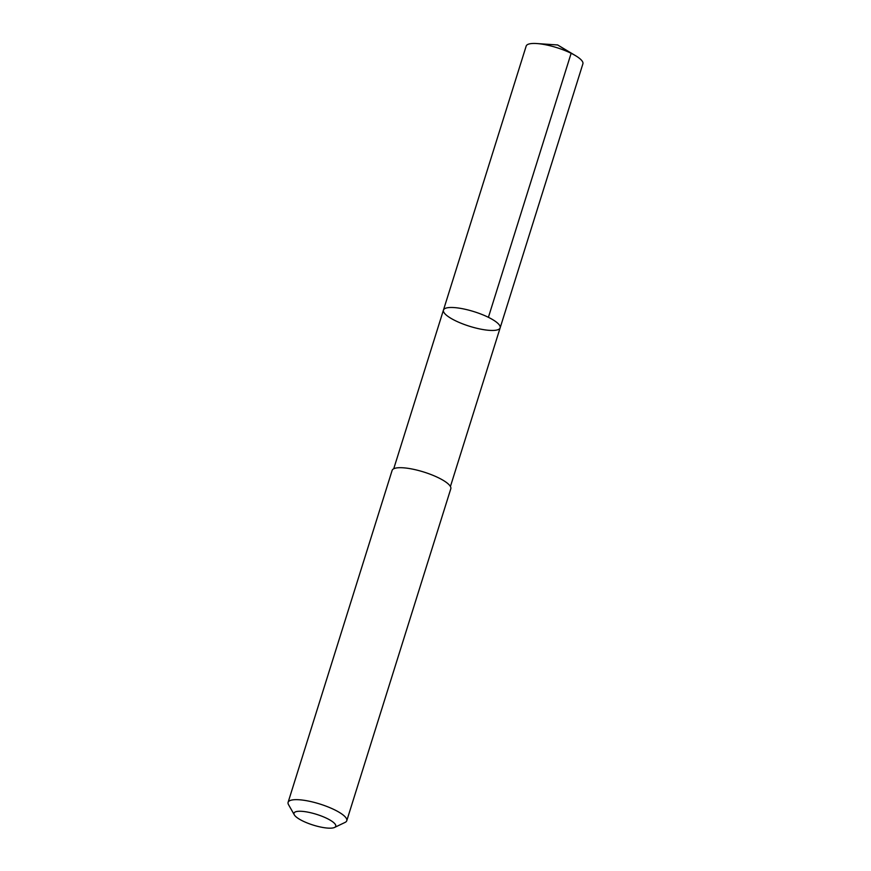 <?xml version="1.0" encoding="UTF-8"?>
<svg xmlns="http://www.w3.org/2000/svg" width="871" height="871" viewBox="0 0 871 871"><rect width="100%" height="100%" fill="white"/><g stroke="black" fill="none" stroke-linecap="round" stroke-linejoin="round"><path stroke-width="1.31" d="M443.829 309.401A29.701 7.643 17.4 0 1 475.512 312.134A29.701 7.643 17.4 0 1 500.15 327.855A29.701 7.643 17.4 0 1 469.513 326.255A29.701 7.643 17.4 0 1 443.448 310.087A29.701 7.643 17.4 0 1 443.829 309.401A29.701 7.643 17.4 0 1 475.512 312.134A29.701 7.643 17.4 0 1 500.15 327.855L582.895 63.823A29.712 7.643 -162.6 0 0 575.557 55.679A29.712 7.643 -162.6 0 0 536.863 43.55A29.712 7.643 -162.6 0 0 526.563 45.368A29.712 7.643 -162.6 0 0 526.182 46.054L443.448 310.087A29.701 7.643 17.4 0 1 443.829 309.401M334.54 827.45L345.079 822.409A30.735 7.904 -162.6 0 0 346.386 821.44A30.735 7.904 -162.6 0 0 346.767 820.732L450.797 488.773A30.735 7.904 -162.6 0 0 423.829 472.038A30.735 7.904 -162.6 0 0 392.135 470.394L288.105 802.343A30.735 7.904 -162.6 0 0 288.541 804.684L294.311 814.842A21.862 5.618 -162.6 0 0 313.19 825.087A21.862 5.618 -162.6 0 0 334.54 827.45A21.862 5.618 -162.6 0 0 335.466 826.764A21.862 5.618 -162.6 0 0 314.79 813.819A21.862 5.618 -162.6 0 0 294.311 814.842M346.767 820.732A30.735 7.904 -162.6 0 0 319.799 803.998A30.735 7.904 -162.6 0 0 288.105 802.343M536.863 43.55L557.669 44.965L571.136 53.294L488.402 317.316M557.669 44.965L575.557 55.679M450.416 486.53L500.15 327.855M393.725 468.761L443.448 310.087"/></g></svg>
